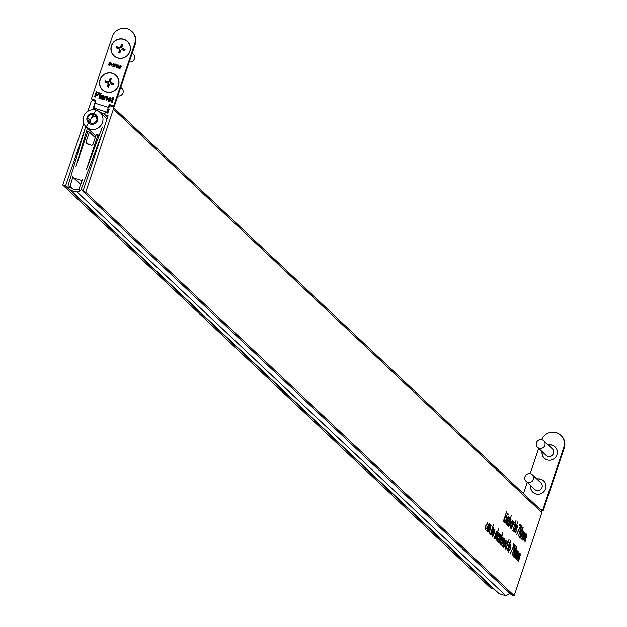 <?xml version="1.0" encoding="UTF-8"?>
<svg xmlns="http://www.w3.org/2000/svg" width="627" height="627" viewBox="0 0 627 627"><rect width="100%" height="100%" fill="white"/><g stroke="black" fill="none" stroke-linecap="round" stroke-linejoin="round"><path stroke-width="0.94" d="M107.836 109.098L109.074 109.482L107.836 113.166L105.312 112.382L104.552 114.647L108.087 115.752L82.921 191.345L511.397 594.788L514.203 595.65L541.869 512.541A2.1 2.046 -46.7 0 0 541.344 510.409L112.868 106.966A2.1 2.046 -46.7 0 0 112.092 106.512L109.568 105.728M489.891 524.423L487.626 531.829L487.884 530.418L486.889 531.288L487.469 526.852L489.405 523.788L489.436 525.763L489.891 524.423M490.361 534.463L493.59 524.133L492.336 528.53L493.355 527.605L492.783 532.025L490.847 535.105L490.808 533.122L490.361 534.463M496.639 531.955L495.487 536.822L494.405 538.546L494.358 537.198L494.687 536.634L494.695 537.645L495.314 536.704L495.973 532.644L496.937 531.061L496.929 532.417L496.608 532.934L496.592 531.939M519.728 537.551L520.865 531.767L523.208 527.127L522.079 532.942L519.783 537.59M519.548 525.269L519.885 524.25L520.982 525.316L516.648 534.58L520.371 526.069L519.548 525.269M514.375 532.049L516.789 524.799L514.375 532.049M517.573 525.442L517.659 526.829L517.346 527.346L517.346 526.351L516.875 527.174L516.217 531.234L515.135 532.958L515.096 531.61L515.425 531.045L515.465 532.08L515.041 531.947L516.045 531.116L516.703 527.056L517.62 525.45M507.815 513.521L507.69 514.493L507.815 513.521M508.662 517.949L506.208 524.156L508.466 516.75L508.27 517.973L509.046 517.471L508.63 517.941M508.042 525.928L511.271 515.598L510.017 519.995L511.036 519.07L510.464 523.498L508.528 526.57L508.489 524.587L508.042 525.928M511.232 529.008L513.646 521.758L513.45 522.981L514.226 522.479L511.232 529.008M498.865 534.51L499.758 533.789L499.86 535.466L499.178 538.217L497.258 541.297L497.822 536.908L498.865 534.51L499.327 534.635M501.608 535.748L502.588 532.817L502 536.124L499.351 543.154L501.334 535.662M504.257 539.314L501.459 545.192L503.881 537.942L503.606 539.4L504.578 538.444L502.611 546.297L504.116 541.062L504.257 539.314L503.755 539.142L504.139 539.275M509.148 539.157L505.911 549.487L506.169 548.076L505.174 548.946L505.754 544.51L507.682 541.446L507.705 543.484L509.148 539.157M517.886 552.473L515.292 558.547L516.985 551.611L514.242 557.528L516.656 550.279L516.397 551.697L517.314 550.741L517.142 552.896L518.208 551.611L516.186 559.417L517.886 552.473L517.44 552.324M503.34 521.39L506.734 511.217L504.931 517.251L506.741 515.088L504.907 517.863L504.39 522.409L504.61 518.2L503.34 521.39M513.082 544.636L513.419 543.625L514.524 544.683L510.182 553.954L513.913 545.443L513.082 544.636M509.547 543.413L510.684 540.639L509.939 543.789L507.29 550.819L509.273 543.327M82.921 191.345L85.727 192.207L113.393 109.106A2.1 2.046 -46.7 0 0 112.868 106.966M85.727 192.207L514.203 595.65M526.664 535.34L524.078 541.414L525.771 534.478L523.02 540.396L525.442 533.146L525.175 534.565L526.092 533.616L525.928 535.764L526.986 534.478L524.971 542.284L526.555 535.309M509.986 545.255L510.887 544.534L510.981 546.211L510.307 548.962L508.379 552.042L508.952 547.653L509.986 545.255L510.449 545.388M514.618 546.125L515.065 545.208L515.394 545.529L512.087 555.451L514.618 546.125M520.198 554.707L517.612 560.789L519.305 553.845L516.554 559.77L518.976 552.52L518.717 553.931L519.626 552.983L519.462 555.138L520.528 553.845L518.505 561.651L520.198 554.707L519.759 554.558M519.305 553.845L518.842 553.688M513.262 556.925L514.399 551.133L516.742 546.493L515.621 552.309L513.325 556.964M503.371 546.321L504.813 545.396L504.813 545.952L503.544 547.371L504.132 543.006L505.088 540.725L506.052 539.871L506.107 541.806L505.409 544.455L504.233 543.327L503.889 546.501L503.371 546.344M500.252 543.311L501.694 542.386L501.694 542.935L500.424 544.354L501.012 539.988L501.968 537.715L502.932 536.853L502.987 538.789L502.29 541.446L501.114 540.317L500.769 543.491L500.252 543.327M500.863 536.038L498.41 542.245L500.667 534.839L500.471 536.061L501.247 535.56L500.824 536.022M497.948 533.216L495.15 539.095L498.551 528.922L497.274 533.373L498.277 532.354L497.532 536.5L496.302 540.208L497.83 533.177M513.168 521.296L510.911 528.702L511.162 527.291L510.166 528.153L510.746 523.725L512.682 520.661L512.721 522.636L513.168 521.296M508.834 518.286L509.132 517.393L510.112 518.349L507.235 523.976L507.972 524.689L507.674 525.575L506.64 524.58L509.524 518.952L508.834 518.286M504.931 522.22L506.24 521.39L508.144 516.444L505.096 523.255L506.969 515.316L505.472 522.409L504.931 522.244M508.317 514.007L508.191 514.979L508.317 514.007M517.487 522.448L517.886 521.821L517.784 522.73L517.847 521.805M517.432 522.62L517.377 523.349M512.855 530.583L516.092 520.253L514.838 524.65L515.849 523.725L515.276 528.146L513.341 531.218L513.301 529.243L512.855 530.583M521.084 526.751L521.523 525.841L521.86 526.155L518.545 536.077L521.084 526.751M524.344 533.107L521.758 539.181L523.451 532.237L520.7 538.162L523.122 530.912L522.863 532.323L523.772 531.375L523.608 533.53L524.674 532.237L522.652 540.043L524.243 533.068M492.297 535.623L493.731 534.698L493.739 535.246L492.461 536.665L493.049 532.299L494.969 529.164L494.327 533.757L493.159 532.629L492.814 535.803L492.289 535.638M490.792 526.304L487.994 532.182L490.416 524.932L490.142 526.398L491.113 525.442L489.146 533.295L490.651 528.059L490.792 526.304L490.29 526.131L490.675 526.265M487.532 523.161L486.027 525.457L485.619 528.882L486.521 528.067L486.497 528.686L485.322 529.768L485.839 525.387L487.837 522.275L487.869 524.556L487.351 523.106M485.118 528.726L485.706 528.929L485.118 528.749M95.328 109.835L95.5 109.317L92.984 108.534L94.364 104.983M95.5 109.317L96.354 110.117M103.314 113.409L104.568 114.592M104.552 114.647L107.523 117.445M95.5 101.331L93.588 100.735A2.1 2.046 -46.7 0 0 90.954 102.099L87.882 111.136M83.736 123.323L62.747 185.036L491.223 588.471L494.1 589.121M62.747 185.036L65.545 185.921L494.021 589.356M65.545 185.921L85.75 126.521L68.265 185.036A4.209 4.091 -46.7 0 0 70.067 189.722A16.678 16.208 -46.7 0 0 76.933 191.87A4.209 4.091 -46.7 0 0 81.244 189.095L104.254 127.751M509.242 543.421L509.704 543.57M509.195 543.562L509.939 543.789M513.199 544.275L514.524 544.683M514.971 545.396L515.394 545.529M501.302 535.756L501.772 535.905M501.255 535.897L502 536.124M500.832 535.427L501.247 535.56M513.811 522.354L514.226 522.479M508.936 517.98L510.112 518.349M506.773 524.321L507.972 524.689M508.622 517.346L509.046 517.471M519.665 524.909L520.982 525.316M521.437 526.029L521.86 526.155M513.176 530.183L513.638 530.332L515.12 527.989L515.551 524.611L514.069 526.946L513.717 530.371L513.176 530.207M515.551 524.611L514.979 524.415M514.971 524.431L515.41 524.564M499.46 534.682L497.987 537.073L497.556 540.403L499.014 538.068L499.46 534.682L498.88 534.478M497.556 540.403L497.078 540.278L497.556 540.403M489.107 524.681L487.626 527.017L487.195 530.403L488.676 528.067L489.107 524.681L488.511 524.478L488.958 524.634M486.724 530.254L487.273 530.442L486.724 530.277M493.049 528.49L491.576 530.826L491.215 534.251L490.675 534.086L491.137 534.212L492.618 531.876L493.049 528.49L492.477 528.295M492.469 528.31L492.908 528.443M493.473 531.751L494.46 532.715L494.687 530.066L493.269 531.688M494.687 530.066L493.849 530.332M494.092 529.886L494.538 530.019M493.057 532.276L494.46 532.715M522.871 528.146L521.029 531.915L520.073 536.54L521.923 532.778L522.871 528.146L522.346 527.973L522.777 528.114M520.073 536.54L519.626 536.414L520.073 536.54M510.731 519.955L509.257 522.291L508.897 525.716L508.356 525.551L508.818 525.677L510.3 523.341L510.731 519.955L510.159 519.759M510.151 519.775L510.59 519.908M512.384 521.546L510.903 523.89L510.472 527.276L511.953 524.94L512.384 521.546L511.789 521.343L512.235 521.507M510.002 527.127L510.55 527.315L510.002 527.142M501.428 539.439L502.423 540.396L502.642 537.754L501.224 539.377M502.642 537.754L501.812 538.021M502.055 537.574L502.493 537.707M501.02 539.965L502.423 540.396M504.547 542.457L505.542 543.413L505.762 540.764L504.351 542.394M505.762 540.764L504.931 541.038M505.174 540.584L505.613 540.725M504.139 542.982L505.542 543.413M507.392 542.339L505.911 544.675L505.48 548.061L506.953 545.725L507.392 542.339L506.796 542.136M505.48 548.061L505.009 547.935L505.48 548.061M506.781 542.151L507.243 542.292M516.405 547.512L514.563 551.282L513.607 555.914L515.457 552.152L516.405 547.512L515.88 547.34M513.168 555.773L513.654 555.937L513.16 555.788M515.88 547.355L516.319 547.489M510.59 545.427L509.108 547.818L508.677 551.149L510.143 548.813L510.59 545.427L510.002 545.231M508.677 551.149L508.207 551.023L508.677 551.149M93.282 123.88L97.138 120.392L96.143 115.384L91.291 113.863L87.435 117.359L88.431 122.367L93.282 123.88M96.487 117.108L93.862 116.285L90.006 119.781L90.656 123.064M90.006 119.781L87.435 117.359M93.862 116.285L91.291 113.863M99.058 135.761L96.386 134.303L93.047 144.218A1.505 1.458 -46.7 0 1 91.174 145.198L86.965 143.889A1.505 1.458 -46.7 0 1 86.04 142.031L89.379 132.117L95.257 137.65M89.379 132.117L87.694 131.592L75.977 166.414L87.466 127.963M69.354 189.189L497.83 592.625A4.209 4.091 -46.7 0 0 498.543 593.158A16.678 16.208 -46.7 0 0 505.409 595.313A4.209 4.091 -46.7 0 0 509.516 593.009M102.319 127.069L86.346 169.651L98.063 134.829M78.681 189.401A9.013 8.762 -46.7 0 1 70.161 186.744L69.362 187.222L69.072 186.713L70.099 186.094L73.046 176.226A1.505 1.458 -46.7 0 0 73.986 178.037L80.758 180.145A1.505 1.458 -46.7 0 0 82.615 179.22L79.002 188.868L79.488 190.036L79.033 190.24L78.681 189.401L79.394 190.075M70.161 186.744L71.188 187.708M69.072 186.713L69.511 187.128M70.099 186.094L72.975 188.805M111.434 45.708A9.914 9.64 -46.7 0 0 117.531 57.95A9.914 9.64 -46.7 0 0 129.93 51.485A9.914 9.64 -46.7 0 0 123.825 39.25A9.914 9.64 -46.7 0 0 111.434 45.708M99.991 79.707A9.914 9.64 -46.7 0 0 106.088 91.95A9.914 9.64 -46.7 0 0 118.487 85.484A9.914 9.64 -46.7 0 0 112.382 73.249A9.914 9.64 -46.7 0 0 99.991 79.707M105.516 96.683L106.833 96.448L107.703 97.71L106.762 100.61L106.12 100.414L106.864 98.188L106.457 96.981L105.109 97.89L104.435 99.889L103.792 99.685L105.046 95.962L105.689 96.166L105.516 96.683L107.397 96.77M101.135 98.925L100.289 97.498L101.496 96.707L103.196 96.903L103.251 96.197L100.923 95.829L102.961 95.241L103.8 95.68L103.314 99.536L102.624 98.815L100.532 98.604M101.237 99.027L100.391 97.593L101.598 96.809L103.298 96.997L102.648 95.79M108.009 112.656L107.679 112.343A4.507 0.956 107.3 0 1 108.338 107.366L109.286 104.529L113.769 105.932L134.75 43.6A12.015 11.678 -46.7 0 0 131.78 31.35A12.015 11.678 -46.7 0 0 112.327 36.601L91.354 98.933L95.837 100.328L94.881 103.165A4.507 0.956 -72.7 0 0 94.222 108.142L95.461 109.302M94.661 96.832L96.354 91.801L98.839 92.561L99.513 94.34L97.193 95.312L95.955 94.928L95.249 97.02L94.544 96.793L96.252 91.699L99.215 92.827M101.19 93.243L99.474 98.337L98.831 98.133L100.547 93.039L101.19 93.243M108.252 100.994L107.962 99.027L110.219 97.506L111.167 100.108L108.455 99.262L109.161 100.782L110.932 100.759L108.957 101.37L108.197 100.947L107.86 98.933L110.219 97.506L110.885 97.883M108.769 100.579L110.321 100.492M112.021 102.326L111.559 100.955L112.264 98.862L111.81 98.721L113.534 97.201L113.103 98.478L113.683 98.658L113.487 99.246L112.907 99.066L112.194 101.182L112.492 102.413L111.582 102.091M112.194 101.182L112.719 101.942M109.161 65.396L108.4 64.087L109.294 65.067L110.195 64.808L109.153 62.943L110.383 62.481L111.104 63.688L110.258 62.81L109.49 63.037L110.54 64.887L108.565 65.067M108.706 64.252L109.396 65.161L110.195 64.808M110.297 64.902L109.153 62.943M109.255 63.045L110.893 62.755M110.869 63.711L110.258 62.81M109.631 63.46L110.407 64.197M113.095 64.51L111.042 65.945L111.872 62.982L111.567 65.529L114.012 63.656L113.362 66.133L115.729 64.189L113.252 66.634L112.852 66.509L113.471 64.103L113.095 64.51M116.379 64.393L114.475 67.011L116.379 64.393M116.763 67.771L116.003 66.462L116.904 67.442L117.805 67.183L116.755 65.318L117.994 64.855L118.707 66.062L117.86 65.184L117.092 65.412L118.142 67.261L116.167 67.442M116.316 66.627L117.006 67.536L117.805 67.183M117.907 67.277L116.755 65.318M116.857 65.42L118.495 65.13M118.472 66.086L117.86 65.184M117.233 65.835L118.009 66.572M119.428 68.602L118.66 67.293L119.561 68.272L120.462 68.014L119.412 66.148L120.65 65.686L121.364 66.893L120.517 66.015L119.749 66.243L120.799 68.092L118.824 68.272M119.53 68.696L118.769 67.387L119.663 68.367L120.462 68.014M120.564 68.108L119.412 66.148M119.514 66.243L121.16 65.96M121.129 66.917L120.517 66.015M119.89 66.666L120.666 67.402M132.031 31.593A12.015 11.678 133.3 0 1 135.267 44.086L134.75 43.6M113.769 105.932L114.286 106.418L135.267 44.086M114.286 106.418L109.803 105.015L108.847 107.852M95.735 100.626L91.354 98.933M104.811 113.871L100.101 112.405M109.286 104.529L109.803 105.015M98.894 94.23L98.533 93.117L96.77 92.514L96.15 94.34L97.467 94.818L98.894 94.23L98.643 93.211M97.467 94.818L98.792 94.136M96.15 94.34L97.365 94.716M98.956 98.173L100.547 93.039M100.649 93.141L101.174 93.305M102.773 99.427L102.624 98.815M103.353 96.292L102.75 95.892L103.353 96.292M101.025 95.923L102.961 95.241M103.063 95.335L103.855 95.735M100.947 97.663L101.582 98.486L101.049 97.765L101.582 98.486L102.765 98.259L103.102 97.585L100.947 97.663L101.48 98.384L102.663 98.165L103 97.491M103.917 99.724L105.046 95.962M105.148 96.056L105.673 96.221M106.935 96.542L107.444 96.817M106.237 100.445L106.966 98.282L106.559 97.075M110.423 100.594L110.901 100.798M110.321 97.6L110.932 97.93M108.824 100.633L109.263 100.884M108.659 98.674L110.822 99.419L110.015 98.094L108.659 98.674L110.72 99.325L110.015 98.094M112.123 102.42L111.661 101.049L112.264 98.862M111.935 98.76L112.006 98.133M112.562 98.376L112.766 97.373M112.868 97.467L113.495 97.334M113.667 98.721L113.103 98.478M112.296 101.276L112.46 101.88L112.296 101.276M109.263 65.49L108.4 64.087M108.816 64.346L109.396 65.161L108.816 64.346M109.835 64.158L109.435 63.789M110.493 62.575L110.948 62.81M110.908 63.507L110.36 62.912L110.908 63.507M110.046 63.844L110.509 64.291M111.159 65.976L111.872 62.982M113.62 63.531L111.567 65.529M113.667 65.984L113.942 65.506M114.043 65.608L115.36 64.072M112.97 66.54L113.471 64.103M114.608 67.058L116.042 64.291M116.873 67.865L116.003 66.462M116.418 66.721L117.006 67.536L116.418 66.721M117.437 66.533L117.037 66.156M118.095 64.949L118.55 65.184M118.511 65.882L117.97 65.279L118.511 65.882M117.649 66.219L118.111 66.666M119.075 67.551L119.663 68.367L119.075 67.551M120.094 67.363L119.694 66.987M120.752 65.78L121.207 66.015M121.168 66.713L120.627 66.109L121.168 66.713M120.306 67.05L120.768 67.497M544.393 458.282A7.814 7.595 133.3 0 1 542.222 451.699M548.249 444.99A7.814 7.595 133.3 0 1 556.956 454.802A7.814 7.595 133.3 0 1 542.065 451.558M532.95 492.281A7.814 7.595 133.3 0 1 530.779 485.698M536.806 478.989A7.814 7.595 133.3 0 1 545.514 488.801A7.814 7.595 133.3 0 1 530.622 485.557M561.024 435.522A12.015 11.678 133.3 0 1 564.253 448.007L563.744 447.521A12.015 11.678 -46.7 0 0 560.773 435.271A12.015 11.678 -46.7 0 0 541.65 439.668M540.286 509.406L543.28 510.339L564.253 448.007M539.769 508.92L542.763 509.853L563.744 447.521M523.467 493.574L527.244 482.367M530.176 473.659L538.679 448.368M543.28 510.339L542.763 509.853M536.955 479.138A7.814 7.595 133.3 0 1 543.664 480.909M548.398 445.139A7.814 7.595 133.3 0 1 555.107 446.91M129.248 61.948A4.507 4.381 -46.7 0 0 133.308 54.306L132.179 53.24M129.813 51.469A9.766 9.491 -46.7 0 0 123.801 39.415A9.766 9.491 -46.7 0 0 111.598 45.779A9.766 9.491 -46.7 0 0 117.61 57.833A9.766 9.491 -46.7 0 0 129.813 51.469M116.693 46.743L116.308 47.879L119.255 48.953A1.505 1.458 -46.7 0 0 119.592 49.635L118.715 52.699L119.835 53.052L120.995 50.066A1.505 1.458 -46.7 0 0 121.677 49.713L124.718 50.505L125.102 49.368L122.155 48.295A1.505 1.458 -46.7 0 0 121.818 47.613L122.696 44.548L121.575 44.196L120.415 47.182A1.505 1.458 -46.7 0 0 119.733 47.534L116.693 46.743L117.21 47.229L116.92 48.067M122.594 44.838L122.093 44.682L120.933 47.66A1.505 1.458 -46.7 0 0 120.243 48.02L117.21 47.229M122.093 44.682L121.575 44.196M125 49.666L122.688 48.828M119.24 48.906L119.765 49.439A1.505 1.458 -46.7 0 0 120.102 50.113L119.326 52.887M117.813 95.947A4.507 4.381 -46.7 0 0 121.865 88.305L120.737 87.239M118.37 85.468A9.766 9.491 -46.7 0 0 112.358 73.414A9.766 9.491 -46.7 0 0 100.155 79.778A9.766 9.491 -46.7 0 0 106.167 91.832A9.766 9.491 -46.7 0 0 118.37 85.468M105.25 80.742L104.866 81.878L107.813 82.952A1.505 1.458 -46.7 0 0 108.15 83.634L107.272 86.698L108.393 87.051L109.553 84.065A1.505 1.458 -46.7 0 0 110.234 83.712L113.275 84.504L113.659 83.367L110.713 82.294A1.505 1.458 -46.7 0 0 110.376 81.612L111.253 78.547L110.133 78.195L108.973 81.181A1.505 1.458 -46.7 0 0 108.291 81.534L105.25 80.742L105.767 81.228L105.485 82.066M111.151 78.837L110.65 78.681L109.49 81.659A1.505 1.458 -46.7 0 0 108.8 82.019L105.767 81.228M110.65 78.681L110.133 78.195M113.558 83.665L111.245 82.827M107.797 82.905L108.322 83.438A1.505 1.458 -46.7 0 0 108.667 84.112L107.883 86.887M544.847 445.335A4.507 4.381 133.3 0 1 537.558 447.31A4.507 4.381 133.3 0 1 536.438 442.709A4.507 4.381 133.3 0 1 543.734 440.742A4.507 4.381 133.3 0 1 544.847 445.335M543.734 440.742L552.348 448.854A4.507 4.381 133.3 0 1 553.461 453.446A4.507 4.381 133.3 0 1 546.172 455.421L537.558 447.31M533.405 479.334A4.507 4.381 133.3 0 1 526.116 481.309A4.507 4.381 133.3 0 1 524.995 476.708A4.507 4.381 133.3 0 1 532.292 474.741A4.507 4.381 133.3 0 1 533.405 479.334M532.292 474.741L540.905 482.853A4.507 4.381 133.3 0 1 542.018 487.445A4.507 4.381 133.3 0 1 534.729 489.421L526.116 481.309M113.393 109.106L541.869 512.541M90.523 124.115A5.557 5.4 -46.7 0 0 97.475 120.494A5.557 5.4 -46.7 0 0 94.05 113.636A5.557 5.4 -46.7 0 0 87.106 117.257A5.557 5.4 -46.7 0 0 90.523 124.115M96.252 110.109A10.063 9.781 133.3 0 1 101.519 124.538A10.063 9.781 133.3 0 1 86.158 126.928A10.063 9.781 133.3 0 1 96.252 110.109M86.04 142.031L88.532 144.375M70.067 189.722L498.543 593.158M76.933 191.87L505.409 595.313M81.244 189.095L83.093 190.827M73.986 178.037L80.695 184.354M80.758 180.145L81.878 181.203M108.338 107.366L94.881 103.165M107.679 112.343L94.222 108.142M119.953 48.091L119.436 47.605M120.243 48.02L119.733 47.534M120.933 47.66L120.415 47.182M121.152 47.464L120.643 46.978M122.868 49L122.351 48.514M120.165 50.403L119.647 49.925M120.102 50.113L119.592 49.635M119.765 49.439L119.255 48.953M108.51 82.09L108.001 81.604M108.8 82.019L108.291 81.534M109.49 81.659L108.973 81.181M109.709 81.463L109.2 80.977M111.426 82.999L110.908 82.513M108.722 84.402L108.205 83.924M108.667 84.112L108.15 83.634M108.322 83.438L107.813 82.952M494.1 529.862L494.617 530.019M502.062 537.551L502.572 537.707M505.182 540.568L505.691 540.725M107.029 118.926L99.959 112.272L96.166 110.054L86.158 126.928L95.806 136.012M73.43 177.707L80.64 184.495M131.78 31.35L132.289 31.836M561.283 435.757L560.773 435.271M122.759 48.93L122.241 48.451M119.686 49.282L119.169 48.804M111.316 82.929L110.799 82.443M108.244 83.281L107.726 82.803"/></g></svg>
